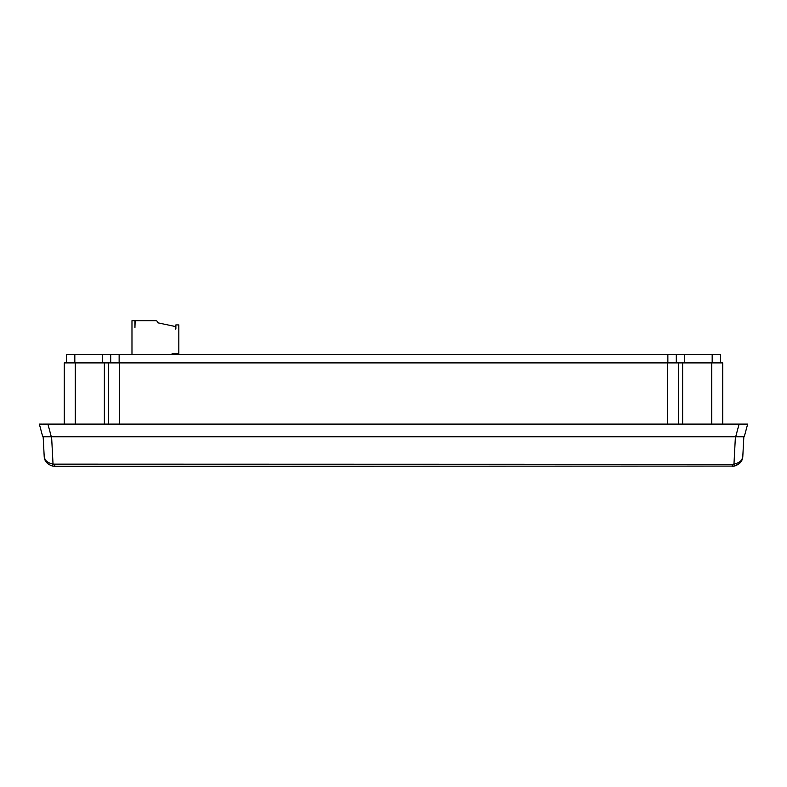 <?xml version="1.0" encoding="UTF-8"?>
<svg xmlns="http://www.w3.org/2000/svg" width="787" height="787" viewBox="0 0 787 787"><rect width="100%" height="100%" fill="white"/><g stroke="black" fill="none" stroke-linecap="round" stroke-linejoin="round"><path stroke-width="1.18" d="M54.726 464.31L54.726 466.307L734.399 466.091L732.274 466.307L732.274 464.31L53.034 464.143L52.601 466.091L54.726 466.307L52.601 466.091C47.131 464.222 44.328 460.956 44.19 456.312L45.351 460.602L47.918 463.818L44.938 459.706M739.396 463.543L734.399 466.091C739.869 464.222 742.672 460.956 742.81 456.312L743.833 436.765L742.81 456.312C742.721 460.09 739.78 462.697 733.966 464.143L733.976 464.143C739.78 462.697 742.721 460.09 742.81 456.312L741.649 460.602L739.387 463.553M45.262 460.425L45.016 459.893M734.399 466.091L733.966 464.143L732.274 464.31M51.598 436.765L53.034 464.143C47.22 462.697 44.279 460.09 44.19 456.312L43.167 436.765M682.634 424.104L682.634 362.896L711.753 362.896L711.753 424.104M678.414 424.104L678.414 362.896L108.586 362.896L108.586 424.104M75.247 424.104L75.247 362.896L104.366 362.896L104.366 424.104M75.247 362.896L64.268 362.896L64.268 424.104L64.268 362.896M108.586 362.896L104.366 362.896M682.634 362.896L678.414 362.896M722.732 362.896L722.732 424.104L722.732 362.896L711.753 362.896M746.804 424.104L746.243 424.124M745.053 424.252L744.118 424.163M743.764 424.104L739.091 424.104L747.65 424.104L744.256 436.765L51.303 436.765L47.909 424.104L43.236 424.104L45.862 424.104M51.303 436.765L42.744 436.765L39.35 424.104L43.147 424.114M41.78 424.252L41.091 424.193M40.698 424.104L40.196 424.104M43.236 424.104L739.091 424.104L735.697 436.765M110.701 362.896L110.701 354.455L66.383 354.455L66.383 362.896M110.701 354.455L676.299 354.455L676.299 362.896M676.299 354.455L720.617 354.455L720.617 362.896M172.078 354.455L172.078 353.609L178.826 353.609L178.826 324.913L175.875 324.913L175.875 328.917M132.019 354.455A2.115 2.115 0 0 1 131.98 354.032L131.98 320.693L134.931 320.693L134.931 327.441M134.931 327.658L135.148 320.693L155.678 320.693A2.115 2.115 0 0 1 157.793 322.798L175.668 326.595L175.668 329.133M155.678 320.693A2.115 2.115 0 0 1 157.793 322.798A2.115 2.115 0 0 0 155.678 320.693L154.134 320.693M131.98 327.658L131.98 354.032L131.98 327.658M131.98 320.693L131.98 324.274M735.402 436.765L733.966 464.143M119.565 424.104L119.565 362.896M667.435 362.896L667.435 424.104M74.824 354.455L74.824 362.896M102.261 354.455L102.261 362.896M119.142 354.455L119.142 362.896M667.858 354.455L667.858 362.896M684.739 354.455L684.739 362.896M712.176 354.455L712.176 362.896M739.839 463.11L741.315 461.202"/></g></svg>
